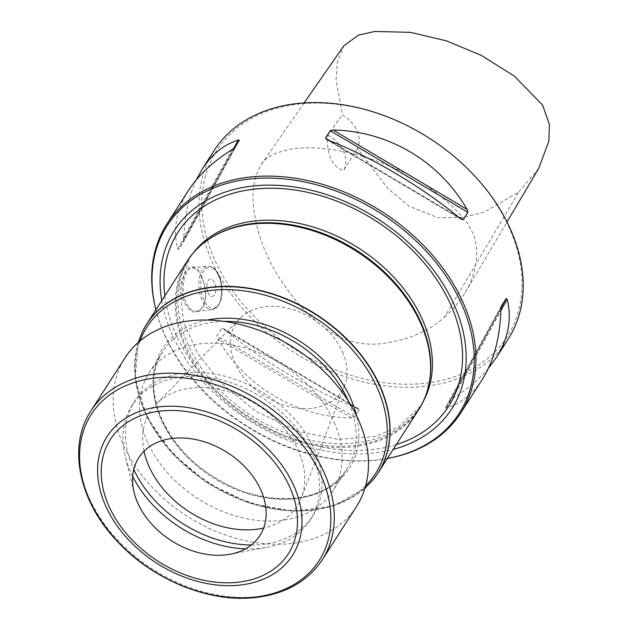 <?xml version="1.0" encoding="UTF-8"?>
<svg xmlns="http://www.w3.org/2000/svg" width="629" height="629" viewBox="0 0 629 629"><rect width="100%" height="100%" fill="white"/><g stroke="black" fill="none" stroke-linecap="round" stroke-linejoin="round"><path stroke-width="0.47" stroke-dasharray="3.15 2.36" d="M214.395 259.124A172.488 125.085 32.7 0 1 381.764 114.91A172.488 125.085 32.7 0 1 489.535 356.965A172.488 125.085 32.7 0 1 214.395 259.124M444.538 317.032C452.691 310.058 459.563 301.92 465.153 292.619C470.885 283.404 474.573 272.679 476.224 260.453C477.073 254.273 476.672 247.433 475.044 239.932C473.967 233.626 467.127 221.738 463.203 217.665C440.3 193.182 415.297 175.805 388.187 165.521C368.091 156.983 347.695 151.447 326.986 148.916C314.956 147.375 302.911 147.453 290.857 149.136L276.666 152.839C266.374 157.863 266.326 158.162 261.436 164.311C248.801 185.901 252.661 207.845 257.788 229.782C264.377 253.998 276.917 277.397 295.41 299.978C304.42 311.284 316.112 321.875 330.492 331.758C337.726 336.782 346.367 340.415 356.407 342.648C364.576 344.102 372.25 344.519 379.421 343.89C406.774 340.706 428.475 331.758 444.538 317.032L518.666 192.16L484.393 212.044L462.936 217.422L438.004 217.697L409.448 206.398L387.794 188.448L357.484 148.641A30.569 22.164 -147.3 0 0 342.388 114.73L336.035 79.804L337.325 62.515L343.835 45.823M387.346 458.51A173.58 125.879 32.7 0 1 155.906 309.783M388.856 458.226A174.673 126.673 32.7 0 1 164.468 334.109A174.673 126.673 32.7 0 1 155.544 308.289M357.822 408.37C313.085 391.128 262.041 360.881 223.845 328.975L221.675 328.275L216.887 335.721L217.65 338.614C245.412 386.756 296.448 417.011 351.627 418.01L354.567 417.318L359.348 409.872L358.915 408.929L223.845 328.975M188.456 190.477C176.364 209.591 172.763 229.019 177.645 248.762L178.534 249.595L183.322 242.149L183.841 239.122C184.509 216.117 188.684 196.334 196.358 179.768M239.311 140.259L183.322 242.149L239.342 140.196M488.426 368.272C479.109 379.342 467.182 389.398 452.66 398.432L450.262 400.343L445.474 407.789L501.423 305.961M501.392 306.04L445.474 407.789L446.464 408.072C461.057 403.291 473.016 393.715 482.349 379.334M201.469 276.524L197.789 270.352C188.566 256.616 176.159 284.229 184.564 302.832C191.373 314.154 197.726 315.129 203.623 305.757C206.564 296.691 205.848 286.95 201.469 276.524L204.189 283.561L205.667 293.051L205.4 299.561L203.914 305.073C198.505 312.715 201.878 308.973 196.877 311.237C192.474 310.49 190.28 309.688 190.28 308.823C189.714 307.723 190.626 310.797 185.641 302.25L183.825 296.66C183.754 294.301 183.204 298.869 183.031 286.022L184.368 278.026L187.057 271.791C190.839 267.655 188.275 269.322 192.317 267.789C197.27 269.589 199.283 270.674 198.371 271.052L201.893 276.949M508.035 339.361A174.673 126.673 32.7 0 1 358.09 380.639A174.673 126.673 32.7 0 1 211.714 260.587A174.673 126.673 32.7 0 1 214.143 150.504M208.065 292.815A8.735 4.458 84 0 0 212.225 296.448A8.735 4.458 84 0 0 215.755 287.296A8.735 4.458 84 0 0 210.408 279.072A8.735 4.458 84 0 0 206.996 283.986A8.735 4.458 84 0 0 208.065 292.815A8.735 4.458 -96 0 1 206.996 283.986A8.735 4.458 -96 0 1 210.408 279.072A8.735 4.458 -96 0 1 214.575 282.704A8.735 4.458 -96 0 1 215.645 291.534A8.735 4.458 -96 0 1 212.232 296.448A8.735 4.458 -96 0 1 208.073 292.815M161.763 300.67A164.892 119.581 -147.3 0 0 393.204 449.397M208.05 239.759A137.114 99.437 -147.3 0 0 188.189 260.351A137.114 99.437 -147.3 0 0 249.784 418.128A137.114 99.437 -147.3 0 0 418.898 408.606A137.114 99.437 -147.3 0 0 429.379 381.984M187.222 261.059A137.554 99.752 -147.3 0 0 249.013 419.339A137.554 99.752 -147.3 0 0 418.655 409.786M142.162 332.285A137.554 99.752 -147.3 0 0 208.498 482.38A137.554 99.752 -147.3 0 0 372.588 480.359M334.156 422.334A109.171 79.168 32.7 0 1 332.639 491.131A109.171 79.168 32.7 0 1 198.001 498.718A109.171 79.168 32.7 0 1 148.963 373.099A109.171 79.168 32.7 0 1 242.668 347.302A109.171 79.168 32.7 0 1 334.156 422.334M327.984 134.999A30.569 22.164 32.7 0 1 343.678 170.255C332.906 168.721 325.507 152.43 327.984 134.999L342.388 114.73M538.691 168.446L518.666 192.16M357.484 148.641L343.678 170.255M132.672 476.35A105.892 76.793 32.7 0 1 125.25 456.434A105.892 76.793 32.7 0 1 132.129 405.343A105.892 76.793 32.7 0 1 262.733 397.992A105.892 76.793 32.7 0 1 310.301 519.845A105.892 76.793 32.7 0 1 266.688 547.324A105.892 76.793 32.7 0 1 259.415 548.394A105.892 76.793 32.7 0 1 245.483 548.85M251.293 544.989A105.892 76.793 -147.3 0 0 261.931 544.47A105.892 76.793 -147.3 0 0 312.817 515.922A105.892 76.793 -147.3 0 0 314.288 449.185A105.892 76.793 -147.3 0 0 225.544 376.401A105.892 76.793 -147.3 0 0 134.645 401.428A105.892 76.793 -147.3 0 0 133.765 469.47M356.517 506.479A137.554 99.752 32.7 0 1 290.417 543.558A137.554 99.752 32.7 0 1 148.876 483.685A137.554 99.752 32.7 0 1 125.085 357.752M342.443 351.87A62.79 45.532 32.7 0 1 344.637 385.396A62.79 45.532 32.7 0 1 264.133 395.798A62.79 45.532 32.7 0 1 240.16 318.258A62.79 45.532 32.7 0 1 294.152 310.003A62.79 45.532 32.7 0 1 342.443 351.87M144.041 451.221A87.337 63.332 32.7 0 1 156.141 404.093A87.337 63.332 32.7 0 1 231.236 392.606A87.337 63.332 32.7 0 1 298.421 450.844A87.337 63.332 32.7 0 1 301.464 497.484A87.337 63.332 32.7 0 1 263.622 528.061M359.348 409.872L221.675 328.275M354.567 417.318L216.887 335.721M351.627 418.01L217.65 338.614M233.571 148.625L183.841 239.122M234.523 147.705L178.534 249.595M232.132 149.616L177.645 248.762M458.407 216.981L329.918 140.833M460.939 219.073L326.962 139.677M452.66 398.432L500.888 310.655M450.262 400.343L500.991 308.021M446.464 408.072L500.943 308.925M218.326 275.227A21.834 11.149 84 0 0 207.924 266.161A21.834 11.149 84 0 0 199.11 289.041A21.834 11.149 84 0 0 212.476 309.594A21.834 11.149 84 0 0 221.015 297.305A21.834 11.149 84 0 0 218.326 275.227M218.955 275.872A20.521 10.481 -96 0 1 213.907 308.108A20.521 10.481 -96 0 1 201.083 279.3A20.521 10.481 -96 0 1 218.955 275.872M164.853 295.858A160.851 116.648 -147.3 0 0 396.294 444.585M193.009 253.251A137.114 99.437 -147.3 0 0 189.816 257.819A137.114 99.437 -147.3 0 0 251.411 415.604A137.114 99.437 -147.3 0 0 420.518 406.075A137.114 99.437 -147.3 0 0 423.356 401.271M142.099 332.419A137.515 99.728 -147.3 0 0 208.348 482.616A137.515 99.728 -147.3 0 0 372.486 480.477M140.047 340.887A135.785 98.47 -147.3 0 0 208.018 483.135A135.785 98.47 -147.3 0 0 365.638 485.855M207.428 320.019A110.916 80.433 -147.3 0 0 160.938 418.293A110.916 80.433 -147.3 0 0 286.557 499.017A110.916 80.433 -147.3 0 0 356.627 415.903M224.136 321.388A109.171 79.168 -147.3 0 0 162.942 351.344A109.171 79.168 -147.3 0 0 211.981 476.963A109.171 79.168 -147.3 0 0 346.618 469.383A109.171 79.168 -147.3 0 0 348.442 401.271M322.347 559.661A137.554 99.752 32.7 0 1 256.239 596.748A137.554 99.752 32.7 0 1 114.698 536.867A137.554 99.752 32.7 0 1 90.906 410.934M223.028 328.385L358.695 408.787M461.757 219.663L326.152 139.3M196.877 311.229L212.476 309.594L217.603 306.685L220.362 301.857C223.704 292.296 221.707 280.801 219.034 275.455C216.101 269.094 212.398 265.996 207.924 266.161L192.325 267.797M203.623 305.757L203.922 305.057M197.789 270.352L198.363 271.036M188.189 260.351L189.816 257.819L179.902 286.753L183.479 321.789L197.113 352.492L219.678 381.819L255.956 411.382L298.146 431.392L338.488 439.404L374.915 436.479L398.794 426.832L420.518 406.075L418.898 408.606M138.16 342.514L135.172 378.823L147.052 417.263L172.299 453.438L207.94 483.253L249.87 503.286L293.263 511.212L333.158 506.054L364.946 488.253M148.963 373.099L162.942 351.344C138.254 386.206 164.499 449.578 217.72 479.361C265.996 508.83 326.522 503.444 346.618 469.383L332.639 491.131M465.153 292.619L506.998 221.966M261.436 164.311L304.137 102.897M310.301 519.845L312.817 515.922M132.129 405.343L134.645 401.428M230.261 554.212L266.688 547.324M134.111 492.428L125.25 456.434M240.16 318.258L156.141 404.093M344.637 385.396L301.464 497.484"/><path stroke-width="0.94" d="M155.906 309.783A173.58 125.879 32.7 0 1 155.827 309.452A173.58 125.879 32.7 0 1 264.243 178.086A173.58 125.879 32.7 0 1 461.576 303.996A173.58 125.879 32.7 0 1 387.684 458.447A173.58 125.879 32.7 0 1 387.346 458.51M155.827 309.452L155.544 308.289A174.673 126.673 32.7 0 1 166.889 224.026A174.673 126.673 32.7 0 1 316.827 182.756A174.673 126.673 32.7 0 1 463.211 302.801A174.673 126.673 32.7 0 1 460.782 412.891A174.673 126.673 32.7 0 1 388.856 458.226L387.684 458.447M196.358 179.768L202.444 168.714C211.769 154.333 223.735 144.749 238.32 139.976L239.311 140.259L234.523 147.705L232.132 149.616C212.901 161.606 198.339 175.232 188.456 190.477L166.889 224.026M333.158 130.038C388.337 131.036 439.38 161.283 467.135 209.433L467.897 212.319L463.117 219.773L460.939 219.073C422.743 187.167 371.708 156.92 326.962 139.677L325.437 138.176L330.225 130.73L333.158 130.038L467.135 209.433M460.782 412.891L482.349 379.334C493.859 361.125 500.055 337.647 500.943 308.925L501.462 305.898L506.251 298.453L507.139 299.286C512.03 319.021 508.421 338.457 496.328 357.571L488.426 368.272M202.444 168.714L214.143 150.504A174.673 126.673 32.7 0 1 429.568 138.372A174.673 126.673 32.7 0 1 508.035 339.361L496.328 357.571M393.204 449.397A164.892 119.581 -147.3 0 0 454.146 304.774A164.892 119.581 -147.3 0 0 271.783 185.154A164.892 119.581 -147.3 0 0 161.763 300.67M372.588 480.359A137.554 99.752 -147.3 0 0 372.683 480.241A137.554 99.752 -147.3 0 0 378.147 472.827L418.655 409.786A137.554 99.752 -147.3 0 0 429.175 383.077L429.379 381.984A137.114 99.437 -147.3 0 0 420.801 322.19A137.114 99.437 -147.3 0 0 208.05 239.759L207.138 240.396A137.554 99.752 -147.3 0 0 187.222 261.059L146.706 324.1A137.554 99.752 -147.3 0 0 142.225 332.151A137.554 99.752 -147.3 0 0 142.162 332.285M429.175 383.077A137.554 99.752 -147.3 0 0 420.565 323.094A137.554 99.752 -147.3 0 0 207.138 240.396M378.147 472.827A137.554 99.752 -147.3 0 0 380.058 386.135A137.554 99.752 -147.3 0 0 264.785 291.597A137.554 99.752 -147.3 0 0 146.706 324.1M304.137 102.897L343.835 45.823L358.412 35.145L374.703 31.45L410.43 32.354L446.181 40.767L481.138 55.289L514.349 76.078L542.654 105.153L549.424 124.581L548.865 141.171L538.691 168.446L506.998 221.966M245.483 548.85A105.892 76.793 32.7 0 1 132.672 476.35M133.765 469.47A105.892 76.793 -147.3 0 0 251.293 544.989M173.384 438.295A71.981 52.199 32.7 0 1 259.793 487.782A71.981 52.199 32.7 0 1 230.261 554.212A71.981 52.199 32.7 0 1 225.316 554.935A71.981 52.199 32.7 0 1 134.111 492.428A71.981 52.199 32.7 0 1 173.384 438.295M90.906 410.934L125.085 357.752A137.554 99.752 32.7 0 1 294.726 348.199A137.554 99.752 32.7 0 1 356.517 506.479L322.347 559.661A137.554 99.752 32.7 0 0 260.555 401.381A137.554 99.752 32.7 0 0 90.906 410.934C67.452 446.103 78.696 500.48 116.522 540.523C151.786 579.395 208.789 602.944 255.122 597.55C285.338 594.067 307.738 581.44 322.347 559.661M263.622 528.061A87.337 63.332 32.7 0 1 144.041 451.221M238.32 139.976L233.571 148.625M467.897 212.319L330.225 130.73M463.117 219.773L458.407 216.981M329.918 140.833L325.437 138.176M500.888 310.655L507.139 299.286M500.991 308.021L506.251 298.453M396.294 444.585A160.851 116.648 -147.3 0 0 450.82 304.931A160.851 116.648 -147.3 0 0 275.746 188.307A160.851 116.648 -147.3 0 0 164.853 295.858M423.356 401.271A137.114 99.437 -147.3 0 0 422.429 319.658A137.114 99.437 -147.3 0 0 311.088 226.409A137.114 99.437 -147.3 0 0 193.009 253.251M364.946 488.253L372.486 480.477A137.515 99.728 -147.3 0 0 379.861 386.395A137.515 99.728 -147.3 0 0 258.731 290.425A137.515 99.728 -147.3 0 0 142.099 332.419L142.225 332.151M365.638 485.855A135.785 98.47 -147.3 0 0 377.369 388.124A135.785 98.47 -147.3 0 0 253.589 292.477A135.785 98.47 -147.3 0 0 140.047 340.887M356.627 415.903A110.916 80.433 -147.3 0 0 350.754 398.668A110.916 80.433 -147.3 0 0 207.428 320.019M348.442 401.271A109.171 79.168 -147.3 0 0 348.136 400.579A109.171 79.168 -147.3 0 0 224.136 321.388M237.495 582.289A105.735 76.683 32.7 0 1 101.969 461.985A105.735 76.683 32.7 0 1 258.59 445.576A105.735 76.683 32.7 0 1 237.495 582.289M254.045 597.165A135.369 98.171 32.7 0 1 80.543 443.154A135.369 98.171 32.7 0 1 281.053 422.145A135.369 98.171 32.7 0 1 254.045 597.165M239.5 585.143A110.106 79.844 32.7 0 1 98.383 459.878A110.106 79.844 32.7 0 1 261.467 442.792A110.106 79.844 32.7 0 1 239.5 585.143M142.099 332.419L138.16 342.514"/></g></svg>
